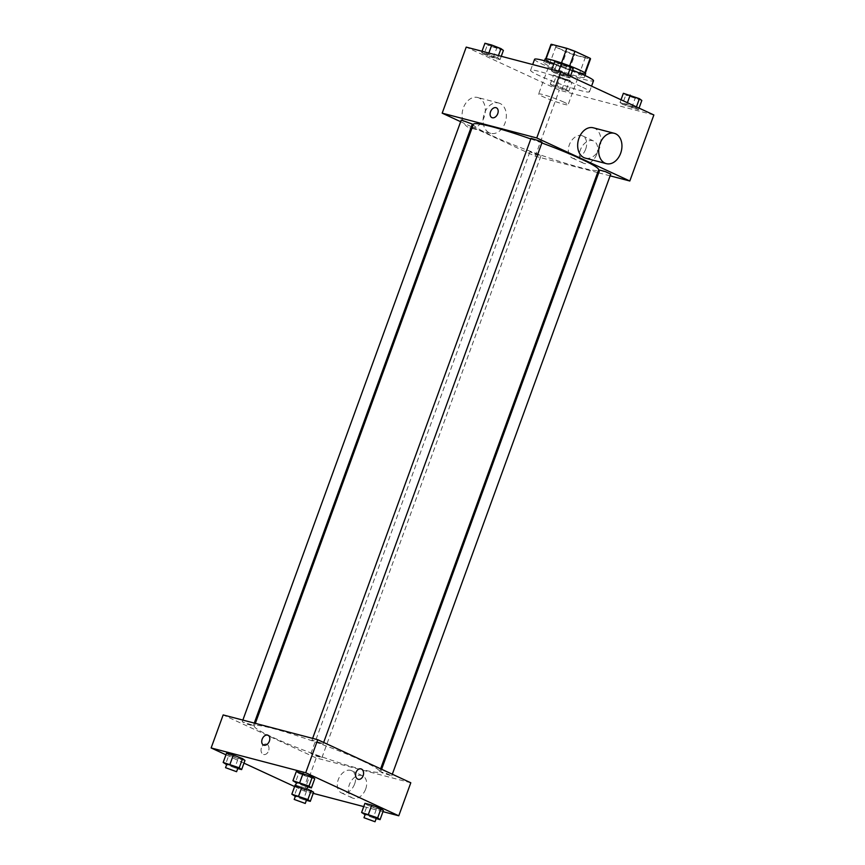 <?xml version="1.0" encoding="UTF-8"?>
<svg xmlns="http://www.w3.org/2000/svg" width="865" height="865" viewBox="0 0 865 865"><rect width="100%" height="100%" fill="white"/><g stroke="black" fill="none" stroke-linecap="round" stroke-linejoin="round"><path stroke-width="0.65" stroke-dasharray="4.33 3.24" d="M563.872 102.135A15.678 1.384 -160 0 0 547.999 96.069A15.678 1.384 -160 0 0 538.625 94.015A15.678 1.384 -160 0 0 552.886 100.686A15.678 1.384 -160 0 0 568.1 104.741A15.678 1.384 -160 0 0 563.872 102.135M581.237 54.43A15.678 1.384 -160 0 0 565.364 48.364A15.678 1.384 -160 0 0 555.99 46.321A15.678 1.384 -160 0 0 570.251 52.981A15.678 1.384 -160 0 0 585.464 57.047A15.678 1.384 -160 0 0 581.237 54.43M546.107 58.777L546.042 58.95A21.063 1.86 -160 0 0 545.599 59.155A21.063 1.86 -160 0 0 545.977 59.75L561.147 66.767A21.063 1.86 -160 0 0 569.311 69.719L584.729 73.763L590.071 59.08L574.652 55.036A21.063 1.86 -160 0 1 566.488 52.084L551.319 45.067A21.063 1.86 -160 0 1 550.94 44.472M546.042 58.95L561.471 62.95M569.635 65.902L584.848 72.811M569.624 65.945A21.063 1.86 -160 0 0 561.461 62.994M584.729 73.763A21.063 1.86 -160 0 0 585.173 73.557A21.063 1.86 -160 0 0 584.794 72.963M585.648 73.73A21.56 1.914 20 0 1 564.726 68.151A21.56 1.914 20 0 1 545.123 58.982M549.826 63.448A21.56 1.914 -160 0 0 543.793 62.648A21.56 1.914 -160 0 0 563.396 71.817A21.56 1.914 -160 0 0 584.308 77.396A21.56 1.914 -160 0 0 578.501 73.817A21.56 1.914 -160 0 0 549.826 63.448M569.311 69.719L574.652 55.036M545.977 59.75L551.319 45.067M561.147 66.767L566.488 52.084M572.598 70.281A31.356 2.779 -160 0 0 553.957 63.61M534.581 59.296A31.356 2.779 -160 0 0 563.093 72.638A31.356 2.779 -160 0 0 593.52 80.748M581.053 86.543A31.356 2.779 -160 0 0 549.307 74.412A31.356 2.779 -160 0 0 530.569 70.303A31.356 2.779 -160 0 0 559.093 83.645A31.356 2.779 -160 0 0 589.508 91.755A31.356 2.779 -160 0 0 581.053 86.543M484 54.214L481.6 52.419L488.422 54.214L497.645 57.793L500.057 59.599L493.223 57.804L484 54.214L481.6 52.419L497.645 57.793L500.057 59.599L484 54.214L487.341 45.045L484.93 43.25M552.659 85.981L550.259 84.186L557.082 85.97L566.316 89.56L568.716 91.355L552.659 85.981L550.259 84.186L557.082 85.97L566.316 89.56L568.716 91.355L552.659 85.981L556 76.801L553.6 75.006L569.646 80.38L572.057 82.175L556 76.801M653.864 114.959L559.287 90.165L466.224 47.11M553.773 72.509L551.373 70.714L558.195 72.509L567.418 76.088L569.83 77.882L563.007 76.098L553.773 72.509L551.373 70.714L567.418 76.088L569.83 77.882L553.773 72.509L557.114 63.34L554.703 61.545M622.432 104.265L620.032 102.47L626.855 104.265L636.089 107.844L638.489 109.65L622.432 104.265L620.032 102.47L636.089 107.844L638.489 109.65L622.432 104.265L625.773 95.096L623.373 93.301M541.868 142.952A66.648 5.904 -160 0 0 530.807 138.951M473.382 124.29A66.648 5.904 -160 0 0 533.986 152.629A66.648 5.904 -160 0 0 598.623 169.875M597.65 172.567L535.251 156.208L472.355 127.112M471.371 126.658L460.656 121.706M610.117 175.833L598.699 172.838M539.392 154.846L529.921 151.808L535.273 154.305L540.971 155.83L539.392 154.846M461.261 120.04L472.312 124.063M531.034 138.335L542.085 142.357M610.744 174.114L599.694 170.091M535.251 156.208L559.287 90.165M596.72 154.24A12.207 8.39 -65.2 0 0 593.671 141.017A12.207 8.39 -65.2 0 0 580.934 148.575A12.207 8.39 -65.2 0 0 583.421 163.171A12.207 8.39 -65.2 0 0 596.72 154.24M500.067 103.497A15.678 11.31 104.7 0 0 498.705 103A15.678 11.31 104.7 0 0 483.784 115.305A15.678 11.31 104.7 0 0 490.747 133.34A15.678 11.31 104.7 0 0 505.387 122.008A15.678 11.31 104.7 0 0 500.067 103.497M593.271 127.793A15.678 11.31 -75.3 0 1 600.234 145.839A15.678 11.31 -75.3 0 1 585.324 158.133M479.048 97.983A15.678 11.31 104.7 0 0 477.685 97.496A15.678 11.31 104.7 0 0 462.775 109.79A15.678 11.31 104.7 0 0 469.738 127.836A15.678 11.31 104.7 0 0 484.368 116.494A15.678 11.31 104.7 0 0 479.048 97.983M585.681 149.126A12.207 8.39 -65.2 0 0 582.621 135.902A12.207 8.39 -65.2 0 0 569.894 143.46A12.207 8.39 -65.2 0 0 572.381 158.068A12.207 8.39 -65.2 0 0 585.681 149.126M496.413 107.822L496.402 107.822A5.395 3.709 114.8 0 1 497.753 113.661A5.395 3.709 114.8 0 1 491.882 117.608L491.882 117.608M361.635 760.551A66.648 5.904 -160 0 0 294.165 734.774A66.648 5.904 -160 0 0 254.353 726.049A66.648 5.904 -160 0 0 314.957 754.388A66.648 5.904 -160 0 0 379.605 771.645A66.648 5.904 -160 0 0 361.635 760.551M382.254 772.834L380.665 771.861L386.374 773.386L391.726 775.883L382.254 772.834M251.704 724.859L242.232 721.81L247.585 724.308L253.283 725.832L251.704 724.859M321.477 743.143L312.006 740.105L317.358 742.602L323.056 744.127L321.477 743.143M320.364 756.615L310.892 753.566L316.244 756.075L321.953 757.589L320.364 756.615M410.799 782.771L316.222 757.978L223.159 714.923M306.394 800.341L303.464 799.574L306.805 790.405L313.627 792.189L306.805 790.405L297.582 786.815L295.17 785.02L297.582 786.815L294.241 795.984M295.614 785.139L306.837 788.685L295.614 785.139M307.497 786.869L304.577 786.101L307.918 776.932L314.741 778.727L298.685 773.353L296.284 771.548L298.685 773.353L295.354 782.522M313.206 793.356L304.21 790.999L294.608 786.555M243.984 763.146L225.949 754.799M382.979 811.651L363.743 806.613M237.724 768.585L234.804 767.817L238.145 758.637L244.968 760.432L228.911 755.059L226.511 753.264L228.911 755.059L225.581 764.227M376.167 818.636L373.237 817.868L376.578 808.688L383.4 810.483L367.355 805.11L364.943 803.315L367.355 805.11L364.014 814.279M304.21 790.999L316.222 757.978M365.679 789.031A12.207 8.39 -65.2 0 0 362.63 775.808A12.207 8.39 -65.2 0 0 349.893 783.366A12.207 8.39 -65.2 0 0 352.379 797.962A12.207 8.39 -65.2 0 0 365.679 789.031M266.853 744.246A5.395 3.893 104.7 0 0 266.388 744.084A5.395 3.893 104.7 0 0 261.262 748.312A5.395 3.893 104.7 0 0 263.652 754.507A5.395 3.893 104.7 0 0 268.68 750.615A5.395 3.893 104.7 0 0 266.853 744.246A5.395 3.893 104.7 0 0 266.388 744.084A5.395 3.893 104.7 0 0 261.262 748.312A5.395 3.893 104.7 0 0 263.652 754.507A5.395 3.893 104.7 0 0 268.68 750.615A5.395 3.893 104.7 0 0 266.853 744.246M358.218 779.3L358.218 779.3A5.395 3.893 -75.3 0 1 357.753 779.127A5.395 3.893 -75.3 0 1 355.926 772.769A5.395 3.893 -75.3 0 1 360.954 768.877L360.954 768.877M354.639 783.917A12.207 8.39 -65.2 0 0 351.579 770.693A12.207 8.39 -65.2 0 0 338.842 778.251A12.207 8.39 -65.2 0 0 341.329 792.848A12.207 8.39 -65.2 0 0 354.639 783.917M268.031 735.272L268.031 735.272A5.395 3.709 114.8 0 1 269.383 741.11A5.395 3.709 114.8 0 1 263.511 745.057L263.511 745.057M373.237 817.868L365.084 814.7M365.311 814.062L376.361 818.085M376.578 808.688L367.355 805.11M303.464 799.574L295.311 796.405M295.538 795.768L306.588 799.79M301.312 788.696L301.993 786.804M306.805 790.405L297.582 786.815M304.577 786.101L296.414 782.933M296.652 782.295L307.702 786.317M307.918 776.932L298.685 773.353M234.804 767.817L226.641 764.649M226.879 764.011L237.929 768.034M238.145 758.637L228.911 755.059M641.83 100.47L625.773 95.096M636.543 97.918L627.071 94.88L632.423 97.377L638.121 98.902L636.543 97.918L627.082 94.847L632.434 97.345L638.132 98.87L636.554 97.886M620.032 102.47L621.016 99.767M626.855 104.265L627.417 102.719M636.089 107.844L636.435 106.892M638.489 109.65L639.051 108.103M631.666 107.855L635.007 98.686M566.77 79.623L557.298 76.585L562.65 79.083L568.348 80.607L566.77 79.623M550.259 84.186L553.6 75.006M557.082 85.97L560.423 76.801M566.316 89.56L569.646 80.38M568.716 91.355L572.057 82.175M561.893 89.56L565.234 80.391M566.78 79.602L557.309 76.552L562.661 79.05L568.359 80.575L566.78 79.602M573.171 68.713L557.114 63.34M567.873 66.162L558.412 63.113L563.753 65.621L569.462 67.135L567.873 66.162M551.373 70.714L551.794 69.546M558.195 72.509L558.617 71.341M567.418 76.088L567.775 75.136M569.83 77.882L570.392 76.347M563.007 76.098L566.337 66.919M567.883 66.129L558.422 63.091L563.764 65.589L569.473 67.113L567.883 66.129M503.398 50.419L487.341 45.045M498.099 47.867L488.639 44.829L493.98 47.326L499.689 48.851L498.099 47.867M481.6 52.419L482.021 51.251M488.422 54.214L488.844 53.046M497.645 57.793L498.467 55.565M500.057 59.599L501.257 56.301M493.223 57.804L496.564 48.635M498.11 47.835L488.649 44.796L493.991 47.294L499.7 48.818L498.11 47.835M555.99 46.321L538.625 94.015M585.464 57.047L568.1 104.741M584.308 77.396L585 75.504M543.793 62.648L544.474 60.755M589.508 91.755L591.563 86.132M530.569 70.303L532.678 64.54M498.705 103L477.685 97.496M490.747 133.34L471.879 128.398M470.83 128.117L469.738 127.836M572.381 158.068L583.421 163.171M582.621 135.902L593.671 141.017M379.605 771.645L380.632 768.812M254.353 726.049L255.337 723.367M381.616 769.266L380.665 771.861M392.321 774.218L391.726 775.883M253.283 725.832L254.288 723.086M242.232 721.81L242.86 720.091M323.056 744.127L323.661 742.462M312.006 740.105L312.633 738.386M321.953 757.589L540.971 155.83M310.892 753.566L529.921 151.808M341.329 792.848L352.379 797.962M351.579 770.693L362.63 775.808"/><path stroke-width="1.3" d="M546.107 58.777L551.383 44.277A21.063 1.86 -160 0 0 550.94 44.472L545.739 58.766M551.383 44.277L566.802 48.321A21.063 1.86 -160 0 1 574.966 51.273L590.135 58.29A21.063 1.86 -160 0 1 590.514 58.885L585.313 73.179M561.471 62.95L566.802 48.321M584.848 72.811L590.135 58.29M569.635 65.902L574.966 51.273M544.474 60.755L545.123 58.982A21.56 1.914 20 0 1 551.167 59.782A21.56 1.914 20 0 1 573.517 67.427A21.56 1.914 20 0 1 585.648 73.73L585 75.504M591.563 86.132L593.52 80.748A31.356 2.779 -160 0 0 585.064 75.536A31.356 2.779 -160 0 0 572.598 70.281M553.957 63.61A31.356 2.779 -160 0 0 534.581 59.296L532.678 64.54M460.656 121.706L442.188 113.164L466.224 47.11L560.79 71.903L653.864 114.959L629.817 181.001L610.117 175.833M442.188 113.164L536.754 137.957L560.79 71.903M497.753 113.661A5.395 3.709 114.8 0 1 491.882 117.608A5.395 3.709 114.8 0 1 490.779 111.163A5.395 3.709 114.8 0 1 496.402 107.822A5.395 3.709 114.8 0 1 497.753 113.661M380.632 768.812L598.623 169.875A66.648 5.904 -160 0 0 580.664 158.792A66.648 5.904 -160 0 0 541.868 142.952M530.807 138.951A66.648 5.904 -160 0 0 473.382 124.29L255.337 723.367M472.355 127.112L471.371 126.658M598.699 172.838L597.65 172.567M536.754 137.957L629.817 181.001M254.288 723.086L472.312 124.063L461.261 120.04L242.86 720.091M323.661 742.462L542.085 142.357L540.495 141.384L531.034 138.335L312.633 738.386M381.616 769.266L599.694 170.091L605.403 171.616L610.744 174.114L392.321 774.218M606.343 163.647L585.324 158.133A15.678 11.31 -75.3 0 1 583.962 157.646A15.678 11.31 -75.3 0 1 578.642 139.135A15.678 11.31 -75.3 0 1 593.271 127.793L614.291 133.307A15.678 11.31 -75.3 0 1 621.254 151.343A15.678 11.31 -75.3 0 1 606.343 163.647A15.678 11.31 -75.3 0 1 604.97 163.15A15.678 11.31 -75.3 0 1 599.65 144.639A15.678 11.31 -75.3 0 1 614.291 133.307M491.882 117.608A5.395 3.709 114.8 0 1 490.779 111.163A5.395 3.709 114.8 0 1 496.413 107.822M225.949 754.799L211.136 747.955L223.159 714.923L317.736 739.716L410.799 782.771L398.776 815.792L382.979 811.651M211.136 747.955L305.713 772.748L317.736 739.716M269.383 741.11A5.395 3.709 114.8 0 1 263.511 745.057A5.395 3.709 114.8 0 1 262.409 738.613A5.395 3.709 114.8 0 1 268.031 735.272A5.395 3.709 114.8 0 1 269.383 741.11M295.17 785.02L291.829 794.189L307.886 799.563L310.297 801.358L306.394 800.341M306.837 788.685L313.627 792.189L306.837 788.685M296.284 771.548L312.341 776.932L314.741 778.727L312.341 776.932L296.284 771.548L292.943 780.727L309 786.101L311.4 787.896L307.497 786.869M294.608 786.555L243.984 763.146M363.743 806.613L313.206 793.356M305.713 772.748L398.776 815.792M226.511 753.264L233.334 755.048L242.568 758.637L244.968 760.432L242.568 758.637L233.334 755.048L226.511 753.264L223.17 762.433L239.227 767.806L241.627 769.601L237.724 768.585M364.943 803.315L371.777 805.099L381 808.688L383.4 810.483L381 808.688L371.777 805.099L364.943 803.315L361.602 812.484L377.659 817.857L380.07 819.652L376.167 818.636M357.753 779.127A5.395 3.893 -75.3 0 1 355.926 772.769A5.395 3.893 -75.3 0 1 360.954 768.877A5.395 3.893 -75.3 0 1 363.354 775.072A5.395 3.893 -75.3 0 1 358.218 779.3A5.395 3.893 -75.3 0 1 357.753 779.127M360.954 768.877A5.395 3.893 -75.3 0 1 363.343 775.072A5.395 3.893 -75.3 0 1 358.218 779.3M263.511 745.057A5.395 3.709 114.8 0 1 262.409 738.613A5.395 3.709 114.8 0 1 268.031 735.272M365.084 814.7L361.602 812.484M375.032 821.75L376.361 818.085L374.783 817.101L365.311 814.062L363.981 817.728L375.032 821.75L363.981 817.728M368.436 814.279L371.777 805.099M377.659 817.857L381 808.688M380.07 819.652L383.4 810.483M295.311 796.405L291.829 794.189M305.259 803.455L306.588 799.79L304.999 798.806L295.538 795.768L294.197 799.433L305.259 803.455L294.197 799.433M298.663 795.984L301.312 788.696M307.886 799.563L311.227 790.394M310.297 801.358L313.627 792.189M296.414 782.933L292.943 780.727M306.361 789.994L307.702 786.317L306.113 785.344L296.652 782.295L295.311 785.971L306.361 789.994L295.311 785.971M299.766 782.511L303.107 773.342M309 786.101L312.341 776.932M311.4 787.896L314.741 778.727M226.641 764.649L223.17 762.433M236.588 771.699L237.929 768.034L236.34 767.05L226.879 764.011L225.538 767.677L236.588 771.699L225.538 767.677M229.993 764.227L233.334 755.048M239.227 767.806L242.568 758.637M241.627 769.601L244.968 760.432M621.016 99.767L623.373 93.301L639.419 98.675L641.83 100.47L639.051 108.103M627.417 102.719L630.196 95.085M636.435 106.892L639.419 98.675M551.794 69.546L554.703 61.545L561.536 63.329L570.759 66.919L573.171 68.713L570.392 76.347M558.617 71.341L561.536 63.329M567.775 75.136L570.759 66.919M482.021 51.251L484.93 43.25L491.763 45.034L500.986 48.624L503.398 50.419L501.257 56.301M488.844 53.046L491.763 45.034M498.467 55.565L500.986 48.624M471.879 128.398L470.83 128.117"/></g></svg>
